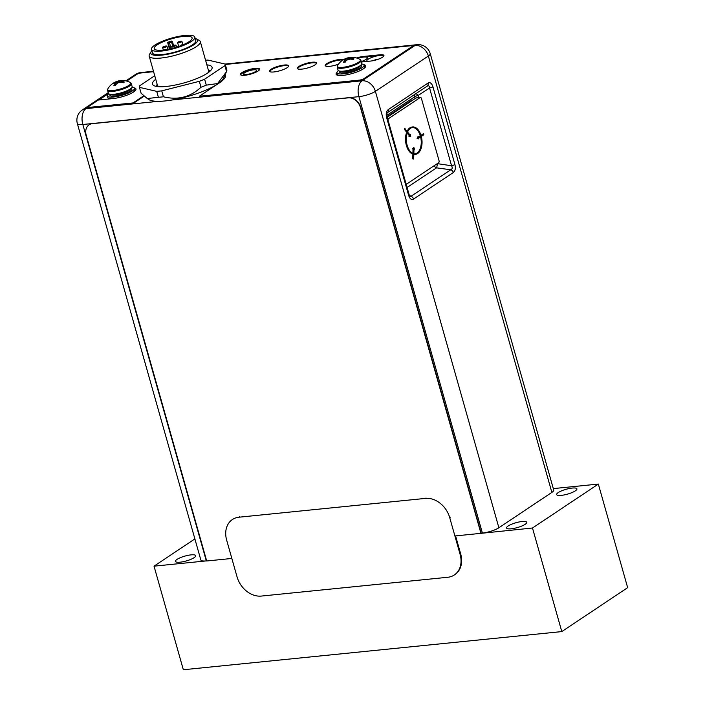 <?xml version="1.0" encoding="UTF-8"?>
<svg xmlns="http://www.w3.org/2000/svg" width="705" height="705" viewBox="0 0 705 705"><rect width="100%" height="100%" fill="white"/><g stroke="black" fill="none" stroke-linecap="round" stroke-linejoin="round"><path stroke-width="1.06" d="M553.31 488.609L598.342 484.071L532.486 528.01L480.951 533.341L360.44 107.451A11.254 8.786 -123.7 0 0 348.323 97.854L348.552 97.695A11.254 8.786 56.3 0 1 360.669 107.292L481.189 533.183L482.387 533.068L358.898 96.656A12.382 2.961 -15.8 0 0 375.395 91.35A12.382 9.659 -123.7 0 0 362.062 80.793A12.382 7.156 84.2 0 0 358.898 96.656L82.82 124.494L206.318 560.898A12.382 2.961 164.2 0 1 200.837 559.973L77.347 123.569A12.382 2.961 -15.8 0 0 82.82 124.494A12.382 7.156 -95.8 0 1 85.992 108.623A12.382 9.659 -123.7 0 0 82.388 109.892L82.388 109.892A12.382 12.382 0 0 0 77.347 123.569M206.318 560.898L154.025 566.168L183.335 669.75L561.797 631.592L627.653 587.653L598.342 484.071M498.884 527.754L551.865 492.398L428.367 55.995A12.382 2.961 -15.8 0 0 430.226 53.642A12.382 12.382 0 0 0 417.069 44.688A12.382 7.156 84.2 0 0 415.042 45.446A12.382 9.659 56.3 0 1 428.367 55.995L375.395 91.35L498.884 527.754A12.382 2.961 164.2 0 1 482.387 533.068M430.226 53.642L553.716 490.046A12.382 2.961 164.2 0 1 551.865 492.398M357.602 58.312A8.777 2.097 164.2 0 1 367.34 57.731A8.777 2.097 164.2 0 1 366.027 59.405A8.777 2.097 164.2 0 1 361.251 61.591M367.543 61.379A8.777 2.097 164.2 0 1 366.9 60.85A8.777 2.097 164.2 0 1 368.221 59.185A8.777 2.097 164.2 0 1 377.431 55.801A8.777 2.097 164.2 0 1 383.793 56.065M288.53 66.393A9.676 2.318 -15.8 0 0 288.53 66.385A9.676 2.318 -15.8 0 0 281.533 66.076A9.676 2.318 -15.8 0 0 271.355 69.813A9.676 2.318 -15.8 0 0 269.9 71.654A9.676 2.318 -15.8 0 0 269.9 71.672M316.413 63.591A9.676 2.318 -15.8 0 0 316.413 63.573A9.676 2.318 -15.8 0 0 309.416 63.265A9.676 2.318 -15.8 0 0 299.237 67.001A9.676 2.318 -15.8 0 0 297.783 68.843A9.676 2.318 -15.8 0 0 297.783 68.861M342.947 60.031A9.676 2.318 -15.8 0 0 327.111 64.19A9.676 2.318 -15.8 0 0 325.666 66.032A9.676 2.318 -15.8 0 0 325.666 66.05M240.863 74.994A9.676 2.318 164.2 0 1 240.854 74.977A9.676 2.318 164.2 0 1 242.308 73.135A9.676 2.318 164.2 0 1 252.496 69.398A9.676 2.318 164.2 0 1 259.484 69.707A9.676 2.318 164.2 0 1 259.493 69.725M409.79 102.128L409.64 101.608M412.24 100.498L412.099 99.969L387.063 116.669M434.201 165.684A3.375 2.635 -123.7 0 0 436.536 167.843A3.375 0.502 97.7 0 0 437.338 163.824A3.375 0.811 -15.8 0 0 436.792 163.957M427.107 86.186L387.398 112.677A3.375 2.635 -123.7 0 0 388.243 109.61C386.296 111.231 385.758 113.91 386.64 117.647A3.375 0.811 -15.8 0 0 387.151 117.004C386.833 114.078 386.922 112.633 387.398 112.677L427.133 86.169A3.375 2.635 56.3 0 1 427.107 86.186C428.658 85.314 429.477 85.931 429.565 88.019L451.561 165.754C452.619 167.711 452.354 169.05 450.759 169.773A3.375 2.635 56.3 0 1 453.315 172.531C455.263 170.91 455.8 168.231 454.919 164.494A3.375 0.811 164.2 0 1 451.561 165.754L437.276 163.631M413.553 199.057A3.375 2.635 -123.7 0 0 411.006 196.307L410.028 196.519L409.147 194.739A3.375 0.811 164.2 0 1 408.636 195.382C409.817 198.916 411.456 200.149 413.553 199.057L453.315 172.531M414.937 94.303A3.375 2.635 -123.7 0 0 414.655 96.796A3.375 0.811 164.2 0 1 418.012 95.536L429.565 88.019A3.375 0.811 -15.8 0 0 432.923 86.759C431.742 83.225 430.103 81.992 428.005 83.075A3.375 2.635 56.3 0 1 427.133 86.16M135.369 74.545L135.369 74.545A12.382 9.659 56.3 0 1 138.964 73.276A12.382 7.156 -95.8 0 1 141 72.527A12.382 12.382 0 0 0 135.369 74.545L125.887 80.872M154.739 75.717L139.713 85.746A44.459 10.637 -15.8 0 0 139.431 87.358L141.115 93.28L147.292 98.541L158.396 97.281A44.459 10.637 164.2 0 0 160.855 97.07A44.459 10.637 164.2 0 0 163.428 96.779C177.854 100.339 190.376 97.167 200.987 87.244A44.459 10.637 164.2 0 0 206.292 85.138L217.572 83.56L226.569 71.602A44.459 10.637 164.2 0 0 226.843 69.998L225.168 64.067L207.878 60.066A44.459 10.637 164.2 0 0 205.578 60.269M139.431 87.358L156.721 91.359A44.459 10.637 164.2 0 0 161.745 90.848L199.312 81.322A44.459 10.637 164.2 0 0 204.617 79.207L224.895 65.671A44.459 10.637 -15.8 0 0 225.168 64.067M206.873 64.825A30.949 7.402 164.2 0 1 212.082 67.283A30.949 7.402 164.2 0 1 207.437 73.179A30.949 7.402 164.2 0 1 174.884 85.12A30.949 7.402 164.2 0 1 152.518 84.142A30.949 7.402 164.2 0 1 155.743 79.26M226.102 72.606L223.194 78.66A39.392 9.429 164.2 0 1 165.085 100.947A39.392 9.429 164.2 0 1 149.019 99.652L147.292 98.541M161.745 90.848L163.428 96.779M156.721 91.359L158.396 97.281M224.895 65.671L226.569 71.602M204.617 79.207L206.292 85.138M199.312 81.322L200.987 87.244M131.324 83.71L132.152 86.653A12.329 2.952 -15.8 0 1 130.302 88.997A12.329 2.952 164.2 0 1 117.338 93.756A12.329 2.952 164.2 0 1 108.438 93.368L107.601 90.416A12.329 2.952 164.2 0 0 116.51 90.813A12.329 2.952 164.2 0 0 129.473 86.054A12.329 2.952 -15.8 0 0 131.324 83.71L130.284 82.494A16.753 16.753 0 0 0 121.974 80.502A16.717 9.659 84.2 0 0 121.427 80.537A16.427 1.807 75.8 0 0 121.216 80.89A16.427 6.363 68.3 0 1 122.494 81.507A16.717 13.051 56.3 0 1 124.371 82.044L123.252 82.785A16.717 13.051 -123.7 0 0 121.383 82.247A16.427 15.845 -170.3 0 0 118.713 82.564A16.427 14.629 103 0 0 116.51 83.816A16.717 9.659 84.2 0 0 115.646 85.234L113.91 85.411A16.717 9.659 -95.8 0 1 114.774 83.992A16.427 1.807 -104.2 0 1 114.8 82.952A16.427 6.363 -111.7 0 0 113.708 83.023A16.717 13.051 -123.7 0 0 112.236 83.895L113.47 83.146M112.192 83.93L112.73 83.534M113.91 85.411L114.977 84.697L114.8 82.952M115.391 85.296L114.774 83.992M115.091 84.001L115.752 85.041M121.507 82.273L124.371 82.044M122.494 81.507L122.661 82.591M114.809 83.005L121.304 80.661M121.004 80.705L121.049 82.265M113.346 83.155A16.717 13.051 56.3 0 1 114.51 82.432A16.717 13.051 56.3 0 1 114.818 82.282A16.427 15.845 9.7 0 1 117.303 81.286A16.427 14.629 -77 0 1 118.704 80.89A16.427 14.629 -77 0 1 119.691 80.714L120.009 82.353M117.303 81.286L117.823 83.014M114.818 82.282L115.99 84.626M119.691 80.714A16.717 9.659 -95.8 0 1 120.96 80.705M121.507 81.939L121.216 80.89M132.126 87.173A14.074 3.366 -15.8 0 1 134.426 88.284A14.074 3.366 -15.8 0 1 132.32 90.963A14.074 3.366 164.2 0 1 117.515 96.391A14.074 3.366 164.2 0 1 107.354 95.942A14.074 3.366 164.2 0 1 108.729 93.791M111.602 98.709A14.074 3.366 164.2 0 1 107.794 97.519L107.354 95.942M133.21 92.223A14.074 3.366 -15.8 0 0 134.875 89.861L134.426 88.284M360.951 60.559L361.788 63.503A12.329 2.952 -15.8 0 1 359.938 65.847A12.329 2.952 164.2 0 1 346.975 70.606A12.329 2.952 164.2 0 1 338.065 70.209L337.237 67.266A12.329 2.952 164.2 0 0 346.146 67.662A12.329 2.952 164.2 0 0 359.101 62.904A12.329 2.952 -15.8 0 0 360.951 60.559L359.911 59.343A16.753 16.753 0 0 0 351.601 57.343A16.717 9.659 84.2 0 0 351.064 57.387A16.427 1.807 75.8 0 0 350.852 57.739A16.427 6.363 68.3 0 1 352.13 58.356A16.717 13.051 56.3 0 1 353.998 58.894L352.888 59.634A16.717 13.051 -123.7 0 0 351.019 59.097A16.427 15.845 -170.3 0 0 348.34 59.414A16.427 14.629 103 0 0 346.146 60.665A16.717 9.659 84.2 0 0 345.274 62.084L343.538 62.26A16.717 9.659 -95.8 0 1 344.41 60.842A16.427 1.807 -104.2 0 1 344.428 59.802A16.427 6.363 -111.7 0 0 343.344 59.872A16.717 13.051 -123.7 0 0 341.872 60.745L343.106 59.995M341.828 60.78L342.357 60.383M343.538 62.26L344.613 61.547L344.428 59.802M345.027 62.146L344.41 60.842M344.727 60.85L345.388 61.89M351.143 59.123L353.998 58.894M352.13 58.356L352.297 59.431M344.445 59.855L350.94 57.51M350.641 57.554L350.685 59.114M342.982 60.004A16.717 13.051 56.3 0 1 344.146 59.282A16.717 13.051 56.3 0 1 344.454 59.132A16.427 15.845 9.7 0 1 346.939 58.136A16.427 14.629 -77 0 1 348.34 57.739A16.427 14.629 -77 0 1 349.327 57.563L349.645 59.202M346.939 58.136L347.459 59.863M344.454 59.132L345.617 61.476M349.327 57.563A16.717 9.659 -95.8 0 1 350.596 57.554M351.143 58.788L350.852 57.739M361.753 64.023A14.074 3.366 -15.8 0 1 364.062 65.133A14.074 3.366 -15.8 0 1 361.947 67.812A14.074 3.366 164.2 0 1 347.151 73.241A14.074 3.366 164.2 0 1 336.981 72.791A14.074 3.366 164.2 0 1 338.365 70.641M364.062 65.133L364.511 66.711A14.074 3.366 -15.8 0 1 362.396 69.39A14.074 3.366 164.2 0 1 361.788 69.769M340.356 75.532A14.074 3.366 164.2 0 1 337.431 74.369L336.981 72.791M405.983 183.564A1.692 0.978 84.2 0 0 406.697 183.952A1.692 0.978 84.2 0 0 406.97 183.855L438.58 162.758A1.692 0.978 84.2 0 0 439.012 160.59L421.458 98.55A1.692 0.978 84.2 0 0 420.409 97.457A1.692 0.978 84.2 0 0 420.136 97.563L416.02 97.977L387.204 117.206M420.136 97.563L388.525 118.651A1.692 0.978 84.2 0 0 387.988 119.965M415.104 153.822A13.219 7.632 84.2 0 0 420.814 137.731L421.273 137.686A13.219 7.632 -95.8 0 1 415.333 153.813A13.219 7.632 -95.8 0 1 414.584 153.822L414.566 154.377A13.783 7.958 84.2 0 0 415.395 154.369A13.783 7.958 84.2 0 0 421.572 137.493L421.273 137.686M414.584 153.822L414.108 154.421A13.783 7.958 84.2 0 0 414.937 154.413A13.783 7.958 84.2 0 0 415.166 154.386M421.572 137.493L420.814 137.731M412.399 126.979A13.783 7.958 84.2 0 0 412.169 126.997A13.783 7.958 84.2 0 0 407.402 130.716L408.133 131.033A13.219 7.632 -95.8 0 1 412.681 127.508A13.219 7.632 -95.8 0 1 420.383 134.532L420.673 134.338A13.783 7.958 84.2 0 0 412.628 126.953A13.783 7.958 84.2 0 0 407.86 130.672L408.133 131.033M420.383 134.532L419.924 134.576A13.219 7.632 84.2 0 0 412.451 127.534M406.794 133.236L406.336 133.28A13.783 7.958 84.2 0 0 412.143 153.866L412.619 153.258A13.219 7.632 -95.8 0 1 407.067 133.589L406.794 133.236A13.783 7.958 84.2 0 0 412.601 153.813M410.257 134.188L409.966 134.893L404.608 128.574A18.568 10.725 84.2 0 0 404.335 129.235L409.235 135.598L408.935 136.303L410.707 136.365L410.257 134.188L409.675 134.523M413.8 147.292L412.495 148.887L413.042 149.037L412.725 158.881A18.568 10.725 84.2 0 0 413.227 159.022L413.676 158.977L413.994 149.134L414.531 149.293L413.8 147.292L412.954 148.843L413.491 148.993L413.183 158.837A18.568 10.725 84.2 0 0 413.676 158.977M413.985 149.31L414.531 149.293M418.1 136.435L417.06 138.365L418.814 138.956L418.603 138.215L423.811 134.743A18.568 10.725 84.2 0 0 423.511 133.694L418.303 137.167L418.1 136.435L417.519 138.312L418.814 138.956M423.511 133.694L418.241 136.946M414.108 154.421L414.566 154.377M407.402 130.716L407.86 130.672M408.935 136.303L410.707 136.365M409.235 135.598L409.693 135.554L409.394 136.259M404.335 129.235L409.693 135.554M405.067 128.53A18.568 10.725 84.2 0 0 404.793 129.182M412.495 148.887L412.954 148.843M413.042 149.037L413.491 148.993M412.725 158.881L413.183 158.837M417.06 138.365L417.519 138.312M89.888 107.839A3.375 0.811 164.2 0 1 88.398 107.583L88.248 107.054A3.375 0.811 -15.8 0 0 89.746 107.31L133.025 102.948L133.174 103.468L89.888 107.839L89.746 107.31M144.146 96.153L133.174 103.468M225.115 74.651A40.802 9.764 164.2 0 1 225.565 75.364M199.303 96.268L359.418 80.123A3.375 0.811 -15.8 0 0 363.912 78.669L364.062 79.198A3.375 0.811 164.2 0 1 359.568 80.643L199.453 96.788L199.303 96.268L219.387 82.864A40.802 9.764 164.2 0 0 225.503 75.1A40.802 9.764 164.2 0 0 225.212 74.448M364.062 79.198L412.064 47.165A3.375 0.811 164.2 0 0 412.575 46.521L412.425 46.001A3.375 0.811 -15.8 0 0 410.936 45.746L225.283 64.463M136.003 89.279A15.422 3.692 -15.8 0 0 134.479 88.46M240.581 74.774A9.958 2.379 164.2 0 1 242.079 73.161A9.958 2.379 164.2 0 1 252.02 69.425A9.958 2.379 164.2 0 1 259.616 69.39M269.618 71.452A9.958 2.379 164.2 0 1 271.125 69.83A9.958 2.379 164.2 0 1 281.066 66.103A9.958 2.379 164.2 0 1 288.662 66.058M297.501 68.641A9.958 2.379 164.2 0 1 299.008 67.019A9.958 2.379 164.2 0 1 308.94 63.291A9.958 2.379 164.2 0 1 316.545 63.247M325.384 65.829A9.958 2.379 164.2 0 1 326.891 64.208A9.958 2.379 164.2 0 1 343.106 59.916M383.925 55.757A9.059 2.168 -15.8 0 0 380.065 55.316L363.613 56.982A9.059 2.168 -15.8 0 0 357.488 58.277M365.816 66.111A15.422 3.692 -15.8 0 0 364.097 65.248M337.052 73.029A15.422 3.692 -15.8 0 0 336.223 74.483M258.118 71.002A9.958 2.379 164.2 0 1 247.64 74.845A9.958 2.379 164.2 0 1 240.44 74.527A9.958 2.379 164.2 0 1 241.938 72.633A9.958 2.379 164.2 0 1 252.408 68.79A9.958 2.379 164.2 0 1 259.607 69.108A9.958 2.379 164.2 0 1 258.118 71.002M134.206 87.905A15.422 3.692 -15.8 0 1 135.968 89.006A15.422 3.692 -15.8 0 1 128.707 94.479A15.422 3.692 -15.8 0 1 113.108 98.55L98.295 100.048L88.76 106.411A3.375 0.811 -15.8 0 0 88.248 107.054M153.602 71.69L141.256 72.932A3.375 0.811 -15.8 0 0 136.761 74.386L126.724 81.075M363.912 78.669L411.914 46.645A3.375 0.811 -15.8 0 0 412.425 46.001M143.741 95.792L133.025 102.948M287.155 67.68A9.958 2.379 164.2 0 1 276.677 71.522A9.958 2.379 164.2 0 1 269.477 71.205A9.958 2.379 164.2 0 1 270.976 69.31A9.958 2.379 164.2 0 1 281.454 65.468A9.958 2.379 164.2 0 1 288.653 65.776A9.958 2.379 164.2 0 1 287.155 67.68M315.038 64.869A9.958 2.379 164.2 0 1 304.56 68.711A9.958 2.379 164.2 0 1 297.36 68.394A9.958 2.379 164.2 0 1 298.858 66.499A9.958 2.379 164.2 0 1 309.336 62.657A9.958 2.379 164.2 0 1 316.536 62.965A9.958 2.379 164.2 0 1 315.038 64.869M338.462 64.19A9.958 2.379 164.2 0 1 325.243 65.583A9.958 2.379 164.2 0 1 326.741 63.688A9.958 2.379 164.2 0 1 335.633 60.198A9.958 2.379 164.2 0 1 343.67 59.555M361.365 62.005L370.486 61.079A9.059 2.168 -15.8 0 0 379.651 58.691A9.059 2.168 -15.8 0 0 383.917 55.466A9.059 2.168 -15.8 0 0 379.916 54.796L363.463 56.453A9.059 2.168 -15.8 0 0 356.589 57.986M336.964 72.439A15.422 3.692 -15.8 0 0 336.109 74.228A15.422 3.692 -15.8 0 0 347.248 74.721A15.422 3.692 -15.8 0 0 363.472 68.773A15.422 3.692 -15.8 0 0 365.78 65.829A15.422 3.692 -15.8 0 0 363.771 64.693M348.552 97.695L92.593 123.507A11.254 8.786 56.3 0 0 89.323 124.662A11.254 8.786 56.3 0 0 89.209 124.741M348.323 97.854L92.364 123.666A11.254 8.786 -123.7 0 0 89.086 124.811A11.254 8.786 -123.7 0 0 86.195 135.096L206.706 560.986L231.848 558.457M454.901 535.967L480.951 533.341M454.619 574.76A22.507 17.572 -123.7 0 0 454.91 574.575A22.507 17.572 -123.7 0 0 460.7 554.007L455.58 535.897M261.299 596.069L447.781 577.272A22.507 17.572 -123.7 0 0 454.328 574.963A22.507 17.572 -123.7 0 0 460.109 554.394L449.702 517.593A22.507 17.572 -123.7 0 0 425.467 498.4L238.977 517.206A22.507 17.572 -123.7 0 0 232.43 519.506A22.507 17.572 -123.7 0 0 226.649 540.074L237.065 576.884A22.507 17.572 -123.7 0 0 261.299 596.069M208.09 72.73A26.675 6.38 -15.8 0 0 208.38 70.156M157.259 84.626A26.675 6.38 -15.8 0 0 158.942 86.697M151.883 50.742A24.314 5.816 -15.8 0 0 151.082 51.765L149.539 54.329A26.561 6.354 -15.8 0 0 149.178 56.056L157.418 85.19A26.561 6.354 -15.8 0 0 159.163 86.706M207.904 72.862A26.561 6.354 -15.8 0 0 208.539 70.72L200.299 41.595A26.561 6.354 -15.8 0 0 199.083 40.308L196.422 38.925A24.314 5.816 -15.8 0 0 195.206 38.484M149.178 56.056A26.561 6.354 -15.8 0 0 168.38 56.902A26.561 6.354 -15.8 0 0 196.316 46.653A26.561 6.354 -15.8 0 0 200.299 41.595M151.082 51.765A24.314 5.816 -15.8 0 0 165.543 54.62A24.314 5.816 -15.8 0 0 193.893 44.732A24.314 5.816 -15.8 0 0 196.422 38.925M151.504 49.385L152.483 52.857A22.507 5.384 -15.8 0 0 168.751 53.562A22.507 5.384 -15.8 0 0 192.43 44.882A22.507 5.384 -15.8 0 0 195.805 40.59L194.827 37.127A22.507 5.384 -15.8 0 0 178.55 36.413A22.507 5.384 -15.8 0 0 154.88 45.094A22.507 5.384 -15.8 0 0 151.504 49.385A22.507 5.384 -15.8 0 0 167.772 50.099A22.507 5.384 -15.8 0 0 191.443 41.41A22.507 5.384 -15.8 0 0 194.827 37.127M183.406 36.422A19.696 4.715 164.2 0 1 192.112 37.894A19.696 4.715 164.2 0 1 182.833 44.891A19.696 4.715 164.2 0 1 162.917 50.09A19.696 4.715 164.2 0 1 154.21 48.619A19.696 4.715 164.2 0 1 163.489 41.621A19.696 4.715 164.2 0 1 183.406 36.422M169.464 48.989L167.596 42.37A19.696 4.715 164.2 0 1 171.835 41.005L173.536 45.428L172.443 41.613M167.596 42.37L169.464 42.767L172.443 41.569M172.073 46.063A2.247 0.538 -15.8 0 0 171.738 46.495A2.247 0.538 -15.8 0 0 173.368 46.565A2.247 0.538 -15.8 0 0 175.73 45.702A2.247 0.538 -15.8 0 0 176.074 45.27A2.247 0.538 -15.8 0 0 174.443 45.199A2.247 0.538 -15.8 0 0 172.073 46.063M169.658 48.989A2.247 0.538 -15.8 0 0 167.332 49.456M162.934 46.988A2.247 0.538 -15.8 0 0 162.599 47.42A2.247 0.538 -15.8 0 0 164.221 47.491A2.247 0.538 -15.8 0 0 166.591 46.618A2.247 0.538 -15.8 0 0 166.926 46.195A2.247 0.538 -15.8 0 0 165.305 46.125A2.247 0.538 -15.8 0 0 162.934 46.988M177.933 42.159A2.247 0.538 -15.8 0 0 177.59 42.591A2.247 0.538 -15.8 0 0 179.22 42.661A2.247 0.538 -15.8 0 0 181.59 41.789A2.247 0.538 -15.8 0 0 181.925 41.366A2.247 0.538 -15.8 0 0 180.295 41.295A2.247 0.538 -15.8 0 0 177.933 42.159M184.507 44.159A2.247 0.538 -15.8 0 0 181.22 45.146A2.247 0.538 -15.8 0 0 180.877 45.578A2.247 0.538 -15.8 0 0 180.929 45.649L180.877 45.578M255.51 71.593A6.645 1.586 164.2 0 1 248.468 74.166A6.645 1.586 164.2 0 1 243.719 73.919A6.645 1.586 164.2 0 1 244.723 72.677A6.645 1.586 164.2 0 1 251.65 70.121A6.645 1.586 164.2 0 1 256.497 70.297A6.645 1.586 164.2 0 1 255.51 71.593M194.88 538.911L154.025 566.168M532.486 528.01L561.797 631.592M194.122 557.664A10.522 2.52 -15.8 0 0 195.699 555.663A10.522 2.52 -15.8 0 0 188.094 555.328A10.522 2.52 -15.8 0 0 177.025 559.391A10.522 2.52 -15.8 0 0 175.448 561.391A10.522 2.52 -15.8 0 0 183.053 561.726A10.522 2.52 -15.8 0 0 194.122 557.664M508.129 526.009A10.522 2.52 164.2 0 1 519.197 521.947A10.522 2.52 164.2 0 1 526.802 522.282A10.522 2.52 164.2 0 1 525.225 524.282A10.522 2.52 164.2 0 1 514.157 528.345A10.522 2.52 164.2 0 1 506.551 528.01A10.522 2.52 164.2 0 1 508.129 526.009M558.245 492.575A10.522 2.52 164.2 0 1 569.314 488.512A10.522 2.52 164.2 0 1 576.919 488.847A10.522 2.52 164.2 0 1 575.333 490.847A10.522 2.52 164.2 0 1 564.273 494.91A10.522 2.52 164.2 0 1 556.659 494.575A10.522 2.52 164.2 0 1 558.245 492.575M139.81 73.188L138.541 73.567M108.535 93.58L98.947 99.978M88.266 107.107L85.992 108.623L158.405 101.326M172.822 99.872L362.062 80.793L415.042 45.446L411.993 45.746M386.86 115.347L414.655 96.796L415.157 98.55M409.323 195.285L411.006 196.307L450.759 169.773L436.536 167.843L407.093 187.486M388.243 109.61L428.005 83.075M408.636 195.382L386.64 117.647M432.923 86.759L454.919 164.494M418.603 97.642L418.012 95.536A3.375 1.057 57 0 0 415.924 93.65M112.527 83.675A16.753 16.753 0 0 0 107.847 88.839A12.003 2.873 164.2 0 0 115.047 90.222A12.003 2.873 164.2 0 0 129.006 85.349A12.003 2.873 -15.8 0 0 130.284 82.494M130.222 89.05A10.522 2.52 -15.8 0 1 129.077 89.984A10.522 2.52 164.2 0 1 119.859 93.633A10.522 2.52 164.2 0 1 111.337 94.4M110.641 94.355A10.522 2.52 164.2 0 0 118.607 94.373A10.522 2.52 164.2 0 0 129.2 90.407A10.522 2.52 -15.8 0 0 130.795 88.654M131.165 88.363A11.421 2.732 -15.8 0 1 130.169 91.174A11.421 2.732 164.2 0 1 116.581 95.862A11.421 2.732 164.2 0 1 110.174 94.303M342.154 60.524A16.753 16.753 0 0 0 337.483 65.688A12.003 2.873 164.2 0 0 344.675 67.072A12.003 2.873 164.2 0 0 358.642 62.199A12.003 2.873 -15.8 0 0 359.911 59.343M359.858 65.9A10.522 2.52 -15.8 0 1 358.713 66.834A10.522 2.52 164.2 0 1 349.495 70.482A10.522 2.52 164.2 0 1 340.973 71.249M340.268 71.205A10.522 2.52 164.2 0 0 348.244 71.223A10.522 2.52 164.2 0 0 358.836 67.257A10.522 2.52 -15.8 0 0 360.431 65.503M360.801 65.204A11.421 2.732 -15.8 0 1 359.806 68.024A11.421 2.732 164.2 0 1 346.217 72.712A11.421 2.732 164.2 0 1 339.81 71.152M388.525 118.651L387.635 118.74M363.463 56.453L363.613 56.982M379.916 54.796L380.065 55.316M359.418 80.123L359.568 80.643M411.914 46.645L412.064 47.165M239.559 516.809L238.977 517.206M426.049 498.012L425.467 498.4M450.283 517.197L449.702 517.593M460.7 554.007L460.109 554.394M171.588 42.088L172.628 45.772M169.464 42.767L171.13 48.654M168.178 42.899L169.887 48.936M409.147 194.739L387.151 117.004M108.235 92.655L82.388 109.892M417.069 44.688L225.08 64.049M153.478 71.267L141 72.527M107.847 88.839L107.601 90.416M118.704 80.89A16.753 16.753 0 0 0 114.51 82.432M337.483 65.688L337.237 67.266M348.34 57.739A16.753 16.753 0 0 0 344.146 59.282M406.697 183.952L406.106 184.014M420.409 97.457L416.294 97.872M414.937 154.413L415.395 154.369M412.169 126.997L412.628 126.953M233.02 519.118L232.43 519.506M454.91 574.575L454.328 574.963M362.203 61.247A5.966 5.966 0 0 0 361.11 61.106M377.642 59.449A5.966 5.966 0 0 0 373.914 60.507M208.292 69.857L210.328 70.914M157.171 84.318L155.972 86.318M172.267 48.372L171.738 46.495M176.602 47.147L176.074 45.27M163.34 50.046L162.599 47.42M167.808 49.297L166.926 46.195M178.691 46.459L177.59 42.591M182.806 44.468L181.925 41.366M243.719 73.919L244.009 75.338M256.497 70.297L256.99 71.672"/></g></svg>
